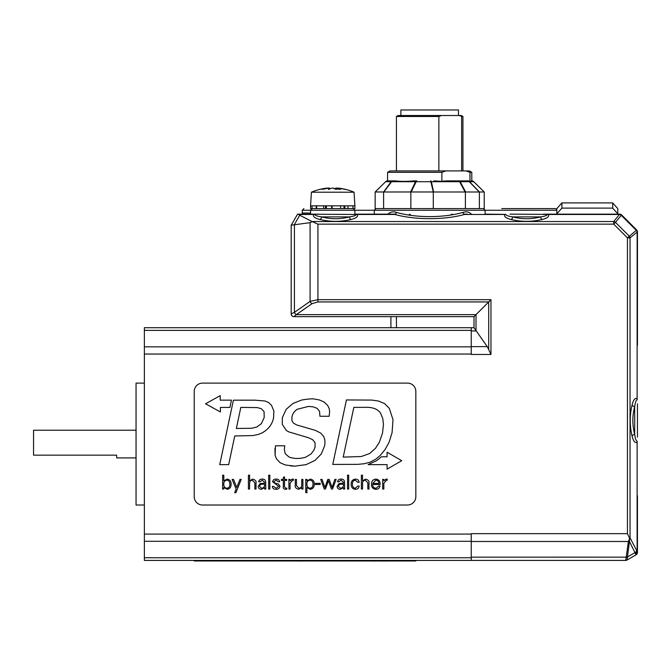 <?xml version="1.0" encoding="UTF-8"?>
<svg xmlns="http://www.w3.org/2000/svg" width="671" height="671" viewBox="0 0 671 671"><rect width="100%" height="100%" fill="white"/><g stroke="black" fill="none" stroke-linecap="round" stroke-linejoin="round"><path stroke-width="1.01" d="M556.838 213.806L561.921 208.119L561.921 202.91L556.838 208.597L556.838 214.141L617.781 214.141L617.781 208.597L612.698 202.91L612.698 208.119L617.781 213.806M561.921 202.91L612.698 202.91M561.921 208.119L612.698 208.119M510.019 214.141L547.41 214.393A2.768 2.357 125.9 0 0 548.501 214.468L556.838 214.141L543.267 214.141M547.41 214.393C547.234 215.425 544.944 216.263 540.532 216.909C531.273 219.342 522.013 219.342 512.753 216.909C508.341 216.263 506.051 215.425 505.875 214.393L485.091 214.141L485.091 210.258L556.838 210.258M355.798 214.141L391.721 214.141L354.892 214.141L354.892 210.258L485.091 210.258L483.43 208.597L480.277 208.597L483.43 208.597M297.572 214.141L291.18 225.221L294.158 224.802M355.773 214.141L356.267 214.393A2.768 2.357 125.9 0 0 357.358 214.468L298.025 214.141M471.403 214.141C469.088 211.91 466.303 211.323 463.049 212.388C453.135 215.165 442.013 216.574 429.683 216.616C417.354 216.574 406.232 215.165 396.318 212.388C393.072 211.323 390.287 211.91 387.972 214.141L395.471 214.141M463.904 214.141L467.352 214.141M505.875 214.393A2.768 2.357 54.1 0 1 504.785 214.468L464.391 214.468L504.785 214.468C503.829 216.54 505.942 218.218 511.117 219.509C521.468 221.95 531.818 221.95 542.168 219.509C547.343 218.218 549.457 216.532 548.501 214.468L619.459 214.468A2.768 2.508 41.2 0 1 621.245 215.29L621.614 214.955A2.768 2.751 -90 0 0 619.668 214.141L617.781 214.141M318.876 214.141L310.572 214.141L310.572 210.258L354.892 210.258L353.231 208.597L310.572 208.597L310.572 205.829L312.032 205.829L312.032 208.597M621.614 214.955L621.64 214.946A2.768 2.768 0 0 0 619.685 214.141L613.722 221.539L312.04 221.539L317.928 224.148L613.722 224.148L615.5 222.369A2.768 2.508 -140.9 0 0 613.722 221.539L613.722 224.148L627.444 237.861L630.044 237.861L637.115 232.124A2.768 2.508 -129.1 0 0 636.284 230.346L627.444 237.861L627.444 533.663L629.591 538.31L630.044 537.832L630.044 237.861A2.768 2.508 50.9 0 0 629.222 236.091L615.5 222.369L621.237 215.299A2.768 2.508 -140.9 0 0 619.459 214.468M501.715 208.597L555.454 208.597L501.715 208.597M480.277 208.597L433.29 208.597L433.29 191.998L484.227 191.998L473.743 181.707M346.832 208.597L344.894 208.597L344.894 205.829M325.527 205.829L325.527 208.597L324.378 208.597M331.633 205.829L331.633 208.597L326.383 208.597L326.383 205.829M409.209 214.468L410.3 214.393M451.348 214.141L452.933 214.468M463.049 212.388A2.214 1.3 -105.4 0 0 464.391 214.468C444.554 220.063 414.821 220.063 394.984 214.468L357.358 214.468C358.314 216.532 356.2 218.218 351.025 219.509A2.768 1.594 -104.9 0 1 349.39 216.909C340.13 219.342 330.87 219.342 321.61 216.909A2.768 1.594 -75.1 0 1 319.975 219.509C330.325 221.95 340.675 221.95 351.025 219.509M396.318 212.388A2.214 1.3 -74.6 0 1 394.984 214.468L391.721 214.141M312.191 221.631L310.094 222.646L294.217 224.793L299.727 215.24L298.645 214.468L313.642 214.468C312.686 216.54 314.8 218.218 319.975 219.509M299.727 215.24L312.04 221.539M356.267 214.393C356.091 215.425 353.802 216.263 349.39 216.909L321.61 216.909C317.198 216.263 314.909 215.425 314.733 214.393A2.768 2.357 54.1 0 1 313.642 214.468L314.733 214.393M511.117 219.509A2.768 1.594 -75.1 0 0 512.753 216.909L540.532 216.909A2.768 1.594 -104.9 0 0 542.168 219.509M637.198 441.283A2.768 2.357 -144.1 0 0 637.115 442.374L637.198 441.283C636.167 441.107 635.328 438.817 634.682 434.405A2.768 1.594 -14.9 0 0 632.074 436.041C633.374 441.216 635.051 443.33 637.115 442.374L637.115 551.419L630.044 537.832M637.198 399.748L637.115 398.658A2.768 2.357 144.1 0 0 637.198 399.748C636.167 399.924 635.328 402.223 634.682 406.626L634.682 434.405C632.241 425.146 632.241 415.886 634.682 406.626A2.768 1.594 14.9 0 1 632.074 404.99C629.641 415.341 629.641 425.691 632.074 436.041M637.45 345.221L637.45 231.906A2.768 2.768 0 0 0 636.636 229.952L636.628 229.968A2.768 2.751 0 0 1 637.45 231.923A2.768 2.768 0 0 0 636.636 229.952L621.64 214.946A2.768 2.768 0 0 0 619.685 214.141A2.768 2.768 0 0 1 621.64 214.946M629.591 538.31L629.44 541.497L636.066 554.816A2.768 2.768 0 0 0 637.45 552.418L637.45 495.81M637.45 437.14L637.45 403.892M636.628 229.968L636.301 230.338A2.768 2.508 48.8 0 1 637.14 232.116L637.45 231.923A2.768 2.768 0 0 0 636.636 229.952M632.074 404.99C633.374 399.815 635.051 397.71 637.115 398.658L637.14 232.116M635.739 553.541A2.768 2.441 -42.8 0 0 637.115 551.419L637.45 551.814A2.768 2.541 0 0 1 635.974 554.061M636.066 554.816A2.768 2.768 0 0 0 637.45 552.418A2.768 2.768 0 0 1 636.066 554.816L627.066 560.008L629.44 541.497M625.624 560.411A2.768 2.768 0 0 0 627.016 560.042L627.066 560.008A2.768 2.734 -120 0 1 625.682 560.369L625.624 560.411A2.768 2.768 0 0 0 627.016 560.042A2.768 2.768 0 0 1 625.624 560.411L144.357 560.411L144.357 327.716L396.444 327.716L396.444 316.637M629.432 541.413A2.768 1.946 -172.3 0 1 628.375 541.497L626.244 557.148A2.768 1.946 7.7 0 0 627.326 557.064L635.11 552.568A2.768 2.164 -27.1 0 0 636.628 550.698M629.566 538.704L628.375 541.497L471.235 541.497M627.326 557.089A2.768 1.946 -171.8 0 1 626.244 557.165L625.682 560.369M433.29 208.597L383.611 208.597L383.611 191.998L411.155 191.973L416.163 181.707L430.707 181.707A2.768 1.938 -11.6 0 1 431.394 181.707L459.618 181.707A2.768 1.669 -28.5 0 1 460.214 181.707L469.272 181.707A2.768 0.621 -44 0 1 469.49 181.707A2.768 2.743 -90 0 0 467.553 180.893L445.737 180.893M302.26 214.141L302.26 213.034L310.572 213.034M354.892 208.597L354.892 205.829L354.892 208.597L353.223 208.597M340.658 208.597L340.658 205.829L332.137 205.829L332.137 208.597M323.699 208.597L323.699 205.829L316.645 205.829L316.645 208.597M352.971 208.597L352.971 205.829L347.972 205.829L347.972 208.597M483.321 208.597L484.227 208.597L484.227 191.998L473.768 181.707A2.768 2.768 0 0 0 471.83 180.893L471.83 180.893A2.768 2.743 90 0 1 473.768 181.707L469.49 181.707L479.413 191.973M466.135 180.893L469.985 181.178C471.78 181.539 472.233 181.447 471.352 180.893M468.568 180.893L467.553 180.893A2.768 2.432 90 0 1 469.272 181.707L479.228 191.973M416.75 180.893A2.768 1.711 90 0 0 415.542 181.707A2.768 1.745 25.3 0 1 416.163 181.707A2.768 0.83 -90 0 1 416.75 180.893L414.099 180.893C406.475 181.547 400.26 181.547 395.445 180.893L387.544 180.893A2.768 2.743 -90 0 0 385.607 181.707L391.118 181.707L383.611 191.998M375.19 191.973L385.632 181.707L375.148 191.998L375.148 208.597L383.611 208.597M465.389 208.597L465.389 191.998M479.371 208.597L479.371 191.998M465.632 191.973L460.214 181.707A2.768 1.87 -90 0 0 458.889 180.893A2.768 1.032 90 0 1 459.618 181.707L465.095 191.973M433.785 180.893L441.879 181.363L444.647 180.893M433.583 191.973L431.394 181.707A2.768 1.032 -90 0 0 430.656 180.893L433.29 191.998M411.155 191.973L432.971 191.973M410.845 208.597L410.845 191.998M383.862 191.973L391.587 181.707A2.768 1.308 -142.8 0 0 391.118 181.707A2.768 2.365 90 0 1 392.795 180.893A2.768 1.711 -90 0 0 391.587 181.707L415.542 181.707L410.602 191.973M375.206 191.973L383.435 191.973M375.148 191.998L385.632 181.707A2.768 2.701 -90 0 1 387.544 180.893A2.768 2.768 0 0 0 385.582 181.707M441.879 172.304L387.578 172.304L389.977 170.92L445.963 170.92L441.879 172.304L441.879 181.363M469.985 181.178L469.985 172.304L465.9 170.92L469.398 170.92L471.797 172.304L469.985 172.304M445.963 170.92L465.9 170.92M441.56 115.521L438.876 116.477L396.444 116.477L398.104 115.521L461.262 115.521L462.931 116.477L458.947 115.521M438.876 116.477L438.876 170.92M461.631 170.92L461.631 116.477M458.494 115.521L458.494 109.977L400.872 109.977L400.872 115.521M292.623 560.964L254.368 560.964M381.816 560.964L376.792 560.964M297.589 560.964L293.63 560.964M308.92 560.964L297.589 561.023M374.041 560.964L363.59 560.964M376.708 560.964L374.041 561.023M392.376 560.964L381.816 561.023M359.287 560.964L349.541 560.964M361.736 560.964L359.287 561.023M335.903 560.964L326.223 560.964M338.478 560.964L335.903 561.023M324.73 560.964L311.545 560.964M216.532 560.964L248.085 560.964M194.221 560.411L194.221 560.964L415.835 560.964L415.835 560.411M365.586 479.111L362.566 480.855L362.533 475.177L361.375 475.177L361.375 489.033L362.533 489.033L362.533 483.489C362.508 481.518 363.43 480.411 365.292 480.168L367.825 482.81L367.825 489.033L368.975 489.033L368.975 483.003C369.419 481.149 368.287 479.849 365.586 479.111M347.536 475.177L347.536 489.033L348.694 489.033L348.694 475.177L347.536 475.177M338.335 486.341C338.704 484.739 339.895 484.026 341.908 484.194L343.393 484.168C343.745 486.542 342.78 487.901 340.507 488.262L338.335 486.341M338.738 481.837L341.103 480.168L343.393 482.231L343.393 483.112L339.04 483.556L337.094 486.341C337.27 488.262 338.335 489.251 340.289 489.31L343.367 487.607L343.443 489.033L344.634 489.033L344.542 482.298C344.483 480.134 343.342 479.077 341.128 479.111C339.14 479.019 337.941 479.924 337.521 481.837L338.738 481.837M320.176 484.487L320.176 483.33L315.336 483.33L315.336 484.487L320.176 484.487M306.924 483.984C306.848 481.736 307.888 480.461 310.036 480.168C312.107 480.528 313.089 481.828 312.971 484.043C313.156 486.332 312.233 487.742 310.203 488.262C307.855 487.926 306.764 486.5 306.924 483.984M305.775 481.568L305.775 492.715L306.924 492.715L306.924 487.54L310.312 489.31C313.03 488.807 314.33 487.096 314.221 484.177C314.338 481.241 313.013 479.555 310.262 479.111L306.957 480.855L306.865 479.396L305.682 479.396L305.775 481.568M288.916 481.568L288.916 489.033L290.065 489.033L290.065 483.237L292.715 480.168L293.42 480.243L293.42 479.128L292.271 479.111L290.098 480.822L290.006 479.396L288.824 479.396L288.916 481.568M279.648 481.778C279.312 479.882 278.138 478.993 276.133 479.111C274.112 479.019 272.938 479.908 272.611 481.795L278.717 486.341L276.192 488.262L273.525 486.408L272.283 486.408C272.678 488.446 273.894 489.411 275.907 489.31C278.28 489.344 279.631 488.295 279.958 486.165L278.331 483.917C275.521 483.439 274.036 482.701 273.852 481.711L276.024 480.168L278.406 481.778L279.648 481.778M252.631 479.111L249.578 480.855L249.578 475.177L248.421 475.177L248.421 489.033L249.578 489.033L249.578 483.489C249.553 481.518 250.468 480.411 252.338 480.168L254.871 482.81L254.871 489.033L256.02 489.033L256.02 483.003C256.465 481.149 255.332 479.849 252.631 479.111M382.512 433.089L379.291 442.415L375.5 448.27L369.646 453.537L361.25 456.532L343.216 457.11L353.843 407.364L364.554 407.364C372.237 406.978 377.538 408.857 380.457 412.992L382.822 418.62L383.451 424.642L382.512 433.089L383.451 424.642M371.793 400.084L346.429 399.95L332.766 464.433L357.727 464.349L364.068 463.762L370.048 462.202L375.81 459.165L380.323 455.374L384.969 449.696L389.121 442.197L392.065 432.728L393.005 419.736L389.297 408.345L384.517 403.523L378.494 401.023L371.793 400.084M329.637 411.248L329.1 408.303L327.582 405.267L323.883 401.879L319.371 399.95L314.724 399.111C313.005 398.549 308.635 398.868 301.606 400.042L293.034 403.43L286.207 409.268L282.323 417.739L282.281 424.332L286.249 430.396L288.698 431.856L308.35 437.702L312.636 439.673L315.001 442.558L315.093 446.97L313.927 450.14L311.067 453.932L305.808 457.136C300.13 458.922 294.577 458.914 289.151 457.102L285.276 453.764L284.328 449.654L284.739 445.796L275.454 445.796L275.085 455.215L276.435 458.821L280.134 462.713L285.133 464.944L294.821 466.144L306.11 464.634L315.043 460.39L321.25 454.007L324.546 446.064L324.957 443.472L324.865 440.084L323.707 436.511L320.889 433.206L315.437 430.396L296.699 424.953L293.437 423.116L291.868 420.532L291.969 416.867C292.623 413.655 294.418 411.113 297.362 409.235L308.484 406.425L313.122 406.827L317.056 408.303L319.547 411.289L319.908 416.246L329.193 416.246L329.637 411.248M313.122 406.827L308.484 406.425L297.362 409.235M306.11 464.634L294.821 466.144L290.358 465.917M275.085 455.215L274.959 448.471M301.606 400.042C308.635 398.868 313.005 398.549 314.724 399.111M205.552 403.799L220.415 411.969L220.415 407.431L229.927 407.44L231.445 400.151L220.222 400.142L220.197 395.63L205.552 403.799M401.744 460.692L387.092 452.237L387.092 456.775L381.48 456.775L376.548 460.725L368.069 464.634L387.092 464.634L387.092 469.155L401.744 460.692M261.388 423.653L256.926 426.957L251.835 428.257L236.351 428.475L240.814 407.406L257.236 407.582L261.304 408.706L264.072 411.692L264.206 417.496L261.388 423.653M273.877 411.021L271.52 405.359L268.618 402.55L264.961 400.981L255.005 400.176L233.399 400.176L219.744 464.634L228.677 464.634L234.741 435.974L252.724 435.571L258.352 434.456L262.546 432.72L265.808 430.438C269.977 427.05 272.56 422.856 273.575 417.848L273.877 411.021M226.907 480.168C228.979 480.545 229.96 481.853 229.843 484.076C230.027 486.366 229.105 487.758 227.075 488.262C224.735 487.951 223.636 486.534 223.795 484.017C223.72 481.761 224.76 480.47 226.907 480.168M222.646 486.861L222.554 489.033L223.737 489.033L223.829 487.523L227.184 489.31C229.901 488.807 231.201 487.096 231.092 484.177C231.21 481.241 229.893 479.555 227.133 479.111L223.829 480.855L223.795 475.177L222.646 475.177L222.646 486.861M239.975 479.396L236.754 487.456L233.508 479.396L232.116 479.396L236.108 489.033L234.649 492.715L235.915 492.715L241.233 479.396L239.975 479.396M259.484 486.341C259.845 484.739 261.036 484.026 263.057 484.194L264.533 484.168C264.886 486.542 263.929 487.901 261.648 488.262L259.484 486.341M259.887 481.837L262.252 480.168L264.533 482.231L264.533 483.112L260.18 483.556L258.234 486.341C258.41 488.262 259.484 489.251 261.438 489.31L264.508 487.607L264.592 489.033L265.775 489.033L265.691 482.298C265.624 480.134 264.491 479.077 262.277 479.111C260.289 479.019 259.09 479.924 258.662 481.837L259.887 481.837M268.685 475.177L268.685 489.033L269.834 489.033L269.834 475.177L268.685 475.177M281.426 479.396L281.426 480.444L283.347 480.444L283.347 486.45C282.894 488.06 283.665 489.016 285.653 489.31L286.819 489.142L286.819 488.136L285.829 488.262L284.504 486.894L284.504 480.444L286.685 480.444L286.685 479.396L284.504 479.396L284.504 476.838L283.347 477.341L283.347 479.396L281.426 479.396M302.898 486.861L302.898 479.396L301.749 479.396L301.749 484.94C301.765 486.903 300.851 488.018 298.989 488.262L296.456 485.611L296.456 479.396L295.299 479.396L295.299 485.418C294.854 487.28 295.986 488.572 298.696 489.31L301.715 487.574L301.799 489.033L302.99 489.033L302.898 486.861M327.834 479.396L324.915 487.515L321.996 479.396L320.73 479.396L324.261 489.033L325.435 489.033L328.438 480.721L331.44 489.033L332.531 489.033L336.121 479.396L334.854 479.396L332.07 487.431L329.201 479.396L327.834 479.396M352.376 484.194C352.451 481.761 353.399 480.419 355.236 480.168L357.869 482.357L359.119 482.357C358.834 480.251 357.609 479.169 355.429 479.111C352.569 479.513 351.143 481.208 351.134 484.21C351.109 487.213 352.51 488.916 355.353 489.31C357.551 489.31 358.809 488.211 359.119 486.014L357.869 486.014L355.236 488.262C353.399 488.002 352.451 486.651 352.376 484.194M378.905 483.43L372.74 483.43L375.768 480.168C377.756 480.319 378.796 481.409 378.905 483.43M378.821 485.955L376.045 488.262C373.789 488.035 372.673 486.777 372.707 484.487L380.147 484.487C380.289 481.182 378.83 479.396 375.76 479.111C372.891 479.513 371.457 481.208 371.466 484.21C371.44 487.213 372.841 488.916 375.685 489.31C377.999 489.352 379.45 488.236 380.038 485.955L378.821 485.955M382.705 481.568L382.705 489.033L383.854 489.033L383.854 483.237L386.504 480.168L387.217 480.243L387.217 479.128L386.06 479.111L383.887 480.822L383.795 479.396L382.613 479.396L382.705 481.568M194.221 391.428L194.221 496.699A8.312 8.312 0 0 0 202.533 505.011L407.523 505.011A8.312 8.312 0 0 0 415.835 496.699L415.835 391.428A8.312 8.312 0 0 0 407.523 383.116L202.533 383.116A8.312 8.312 0 0 0 194.221 391.428M474.011 327.716L471.235 327.716L471.235 354.464L490.971 354.464L487.255 346.63L471.235 346.63M627.444 533.663L471.235 533.663L471.235 560.411M136.045 457.916L116.653 457.916L116.653 455.148L33.55 455.148L33.55 430.212L136.045 430.212M144.357 505.011L136.045 505.011L136.045 383.116L144.357 383.116M471.235 327.716L396.444 327.716M476.016 330.593L476.016 314.632L474.011 316.637L474.011 327.75L487.255 346.63M310.094 222.646L310.094 301.38L294.426 312.35L291.273 313.869L294.401 312.359A2.768 1.761 54.9 0 0 296.364 314.632L312.049 303.653L317.928 301.942L488.698 301.942L490.971 299.677L317.928 299.677L310.094 301.38A2.768 1.753 55 0 0 312.049 303.653M291.18 225.221L291.18 313.869A2.768 2.768 0 0 0 293.948 316.637L296.381 314.624A2.768 1.753 55 0 1 294.426 312.35L294.426 224.777M291.18 313.869L291.273 313.869A2.768 2.743 90 0 0 294.024 316.637L474.011 316.637M296.364 314.632L476.016 314.632L488.698 301.942L488.698 349.49M390.908 316.637L390.908 327.716L390.908 316.637M316.645 205.829L312.032 205.829M352.971 205.829L354.884 205.829L354.062 192.208L311.403 192.208L310.572 205.829M332.137 205.829L323.699 205.829M347.972 205.829L340.658 205.829M327.515 188.174A53.965 53.412 90 0 1 328.53 188.073L328.53 188.199M344.726 189.239A53.982 50.3 90 0 0 338.041 188.081A53.881 37.71 90 0 0 337.941 188.073A53.965 47.104 90 0 1 345.498 189.532A53.965 53.412 -90 0 0 336.934 188.073A53.881 6.576 90 0 1 336.951 188.081A53.982 28.039 90 0 1 340.675 189.239A52.69 47.238 90 0 0 335.341 189.239A53.982 19.602 -90 0 0 332.732 188.081A53.881 38.49 90 0 1 332.833 188.073A53.965 26.328 -90 0 1 335.819 188.954M335.819 189.205L335.819 188.073A53.881 53.479 -90 0 1 335.961 188.081A53.982 46.131 -90 0 1 336.934 188.199M338.041 188.081L338.041 188.081A54.016 54.016 0 0 1 354.062 192.208M332.732 188.081A53.881 38.49 -90 0 0 332.631 188.073A53.965 26.328 90 0 0 328.404 189.532A53.965 7.708 -90 0 1 329.646 188.073A53.881 53.479 90 0 0 329.503 188.081A53.982 46.131 90 0 0 323.372 189.239A52.69 23.342 -90 0 0 320.73 189.239A53.982 50.3 -90 0 1 327.414 188.081L327.414 188.081A53.881 37.71 -90 0 1 327.515 188.073L327.515 188.35M311.403 192.208A54.016 54.016 0 0 1 327.414 188.081L327.414 188.366M336.951 188.081L336.951 189.163M336.934 188.073L336.934 189.163M335.961 188.081L335.961 189.197M329.646 188.073L329.646 188.954M621.237 215.299L636.284 230.346M626.244 557.148L471.235 557.165M302.26 213.034L302.26 210.258L310.572 210.258L312.233 208.597M343.98 205.829L343.98 208.597M316.209 205.829L316.209 208.597M404.756 560.964L404.756 560.411M205.301 560.964L205.301 560.411M471.235 330.375L144.357 330.375M471.235 557.752L144.357 557.752M471.235 541.287L144.357 541.287M471.235 534.082L144.357 534.082M317.928 301.942L317.928 224.148M490.971 354.464L490.971 299.677M471.235 354.045L144.357 354.045M471.235 346.84L144.357 346.84M471.235 330.937L476.267 330.937M556.838 209.344L555.454 208.597M302.26 210.258L303.921 208.597M374.284 214.141L374.284 210.258L375.945 208.597M387.578 172.304L387.578 180.893M471.797 172.304L471.797 181.212M396.444 116.477L396.444 170.92M462.931 116.477L462.931 170.92"/></g></svg>
